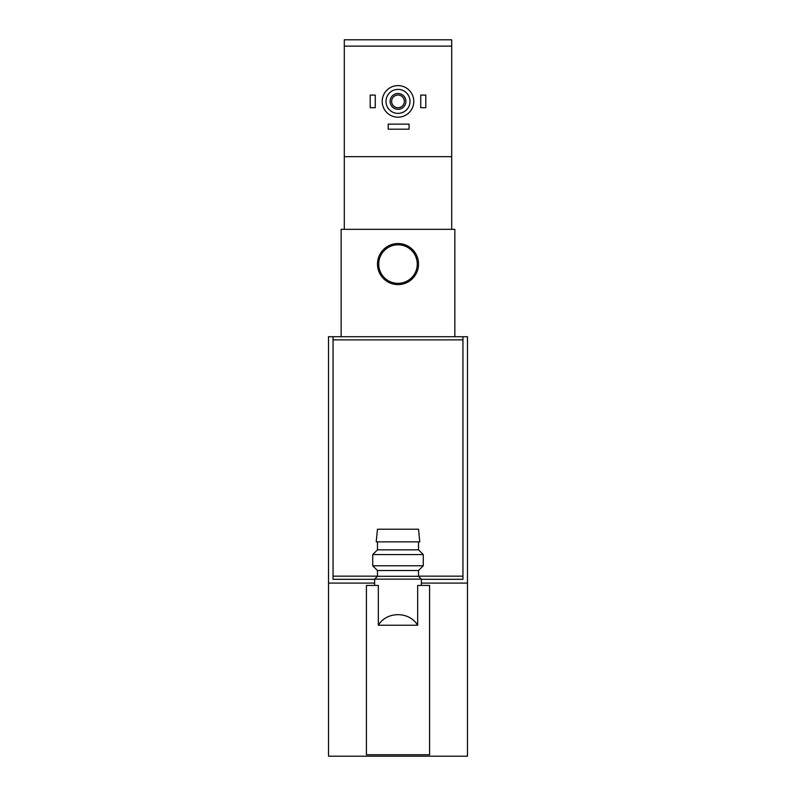 <?xml version="1.0" encoding="UTF-8"?>
<svg xmlns="http://www.w3.org/2000/svg" width="796" height="796" viewBox="0 0 796 796"><rect width="100%" height="100%" fill="white"/><g stroke="black" fill="none" stroke-linecap="round" stroke-linejoin="round"><path stroke-width="1.19" d="M374.627 585.438L374.627 579.13L421.373 579.13L421.373 585.438M378.339 625.238L378.339 585.438L366.409 585.438L366.409 754.747L429.591 754.747L429.591 585.438L417.661 585.438L417.661 625.238C409.313 611.159 386.687 611.159 378.339 625.238L417.661 625.238M454.854 336.718L454.854 229.328L341.146 229.328L341.146 336.718M462.944 336.718L328.509 336.718L328.509 756.2L467.491 756.2L467.491 336.718L462.944 336.718L462.944 579.309L421.373 579.309M377.473 264.073A20.527 20.527 0 0 1 408.268 246.292A20.527 20.527 0 0 1 408.268 281.854A20.527 20.527 0 0 1 377.473 264.073M467.491 583.1L421.373 583.1M374.627 583.1L328.509 583.1M344.3 156.673L451.7 156.673L451.7 39.8L344.3 39.8L344.3 229.328M451.7 156.673L451.7 229.328M333.056 336.718L333.056 579.309L374.627 579.309M413.791 101.391A15.791 15.791 0 0 0 390.1 87.719A15.791 15.791 0 0 0 390.1 115.072A15.791 15.791 0 0 0 413.791 101.391M410 101.391A12 12 0 0 0 392 91.003A12 12 0 0 0 392 111.788A12 12 0 0 0 410 101.391M405.9 101.391A7.9 7.9 0 0 0 394.05 94.555A7.9 7.9 0 0 0 394.05 108.236A7.9 7.9 0 0 0 405.9 101.391M404.358 101.391A6.358 6.358 0 0 0 394.816 95.888A6.358 6.358 0 0 0 394.816 106.903A6.358 6.358 0 0 0 404.358 101.391M420.746 95.082L420.746 107.709L425.8 107.709L425.8 95.082L420.746 95.082M370.2 95.082L370.2 107.709L375.254 107.709L375.254 95.082L370.2 95.082M409.054 124.136L388.209 124.136L388.209 129.191L409.054 129.191L409.054 124.136M374.627 579.13L377.473 576.284L418.527 576.284L421.373 579.13M377.473 576.284L377.473 570.513L418.527 570.513L423.273 565.777L423.273 554.573L372.727 554.573L372.727 565.777L423.273 565.777M418.527 576.284L418.527 570.513M372.727 554.573L377.473 549.837L418.527 549.837L423.273 554.573M418.527 549.837L418.527 541.847M376.21 541.847L419.79 541.847L418.527 529.221L377.473 529.221L376.21 541.847M378.727 264.073A19.273 19.273 0 0 1 407.632 247.387A19.273 19.273 0 0 1 407.632 280.759A19.273 19.273 0 0 1 378.727 264.073M451.7 46.118L344.3 46.118M462.944 339.882L333.056 339.882M462.944 576.155L418.527 576.155M377.473 576.155L333.056 576.155M377.473 570.513L372.727 565.777M377.473 549.837L377.473 541.847"/></g></svg>
